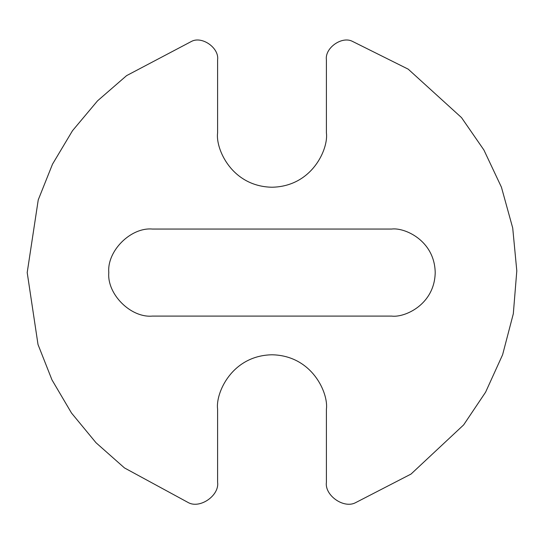 <?xml version="1.0" encoding="UTF-8"?>
<svg xmlns="http://www.w3.org/2000/svg" width="544" height="544" viewBox="0 0 544 544"><rect width="100%" height="100%" fill="white"/><g stroke="black" fill="none" stroke-linecap="round" stroke-linejoin="round"><path stroke-width="0.82" d="M152.32 229.051C130.791 227.106 106.855 251.042 108.8 272.571C106.855 294.107 130.791 318.036 152.32 316.091L391.687 316.091C404.416 317.839 434.608 304.783 435.207 272.571C434.608 240.36 404.416 227.304 391.687 229.051L152.32 229.051L391.687 229.051C404.416 227.304 434.608 240.36 435.207 272.571C434.608 304.783 404.416 317.839 391.687 316.091L152.32 316.091C130.791 318.036 106.855 294.107 108.8 272.571C106.855 251.042 130.791 227.106 152.32 229.051M188.414 502.663L124.488 467.935L96.009 442.734L71.516 413.046L51.972 379.882L38.012 344.515L27.2 272.571L38.243 199.872L52.516 164.152L72.502 130.703L97.532 100.851L126.589 75.636L191.631 41.337C202.171 35.856 219.32 48.049 217.6 59.806L217.6 132.831C215.417 148.743 231.737 186.49 272 187.231C312.27 186.49 328.59 148.743 326.407 132.831L326.407 59.806C324.686 48.049 341.829 35.856 352.376 41.337L408.211 69.163L461.502 117.592L483.895 149.981L501.432 187.184L512.72 228.024L516.8 270.864L513.318 313.752L502.602 354.756L485.588 392.197L463.644 424.898L411.033 474.062L355.592 502.663C343.869 509.007 324.448 495.4 326.407 482.208L326.407 409.183C328.59 393.271 312.27 355.524 272 354.783C231.737 355.524 215.417 393.271 217.6 409.183L217.6 482.208C219.558 495.4 200.138 509.007 188.414 502.663C200.138 509.007 219.558 495.4 217.6 482.208L217.6 409.183C215.417 393.271 231.737 355.524 272 354.783C312.27 355.524 328.59 393.271 326.407 409.183L326.407 482.208C324.448 495.4 343.869 509.007 355.592 502.663L411.033 474.062L463.644 424.898L485.588 392.197L502.602 354.756L513.318 313.752L516.8 270.864L512.72 228.024L501.432 187.184L483.895 149.981L461.502 117.592L408.211 69.163L352.376 41.337C341.829 35.856 324.686 48.049 326.407 59.806L326.407 132.831C328.59 148.743 312.27 186.49 272 187.231C231.737 186.49 215.417 148.743 217.6 132.831L217.6 59.806C219.32 48.049 202.171 35.856 191.631 41.337L126.589 75.636L97.532 100.851L72.502 130.703L52.516 164.152L38.243 199.872L27.2 272.571L38.012 344.515L51.972 379.882L71.516 413.046L96.009 442.734L124.488 467.935L188.414 502.663"/></g></svg>
